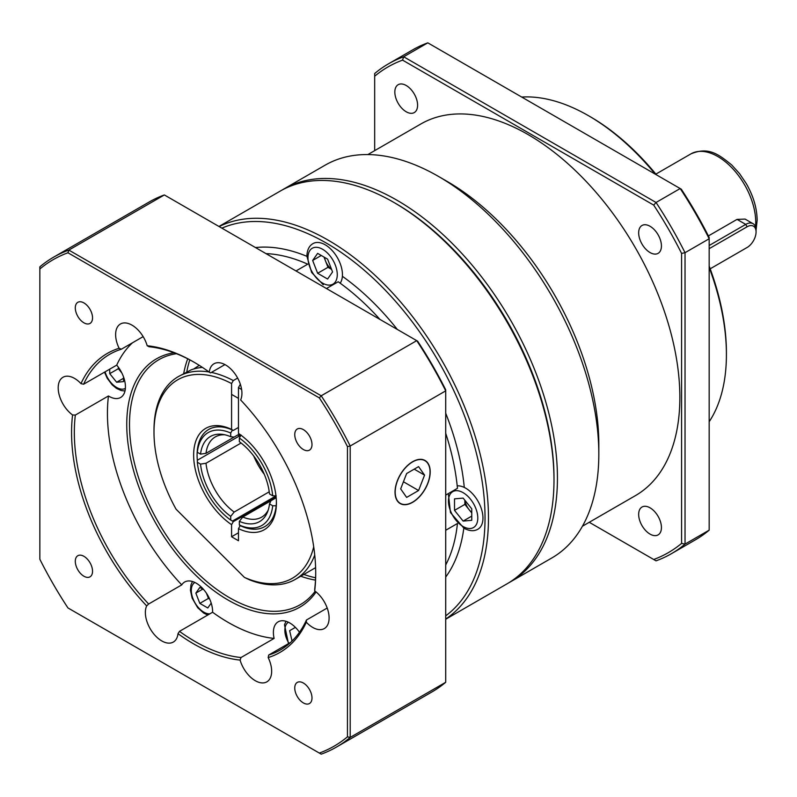 <?xml version="1.0" encoding="UTF-8"?>
<svg xmlns="http://www.w3.org/2000/svg" width="797" height="797" viewBox="0 0 797 797"><rect width="100%" height="100%" fill="white"/><g stroke="black" fill="none" stroke-linecap="round" stroke-linejoin="round"><path stroke-width="1.2" d="M650.053 226.278A16.089 9.295 -120 0 0 642.003 225.481A16.089 9.295 -120 0 0 639.533 238.373A16.089 9.295 -120 0 0 650.053 252.559A16.089 9.295 -120 0 0 658.093 253.356A16.089 9.295 -120 0 0 660.564 240.455A16.089 9.295 -120 0 0 650.053 226.278M406.211 85.498A16.089 9.295 -120 0 0 398.171 84.701A16.089 9.295 -120 0 0 395.701 97.603A16.089 9.295 -120 0 0 406.211 111.779A16.089 9.295 -120 0 0 414.261 112.576A16.089 9.295 -120 0 0 416.731 99.685A16.089 9.295 -120 0 0 406.211 85.498M650.053 507.828A16.089 9.295 -120 0 0 642.003 507.031A16.089 9.295 -120 0 0 639.533 519.933A16.089 9.295 -120 0 0 650.053 534.11A16.089 9.295 -120 0 0 658.093 534.907A16.089 9.295 -120 0 0 660.564 522.015A16.089 9.295 -120 0 0 650.053 507.828M553.995 479.027A224.326 129.512 -120 0 0 395.372 203.295L395.372 203.295A224.326 129.512 60 0 1 553.995 478.031L553.995 480.023A226.766 130.927 -120 0 0 393.648 202.299L393.648 202.299A226.766 130.927 -120 0 0 280.265 191.071L218.956 226.468M281.999 190.094A226.766 130.927 60 0 1 283.712 189.078A226.766 130.927 60 0 1 397.095 200.306A226.766 130.927 60 0 1 545.238 400.134A226.766 130.927 60 0 1 510.478 581.84A226.766 130.927 60 0 1 508.745 582.816M655.254 174.154A195.066 112.626 -120 0 0 588.485 115.695L590.198 116.691A192.625 111.211 60 0 1 590.208 116.691A192.625 111.211 60 0 1 656.529 174.892M709.171 266.068A192.625 111.211 60 0 1 726.416 352.613L726.416 354.605A195.066 112.626 -120 0 0 709.171 267.543M709.171 421.752A195.066 112.626 -120 0 0 726.416 354.605M590.208 116.691L588.485 115.695A195.066 112.626 -120 0 0 588.475 115.695A195.066 112.626 -120 0 0 521.706 97.055M283.712 189.078L325.096 165.188A226.766 130.927 60 0 1 438.48 176.416L447.097 181.397A214.572 123.884 60 0 1 598.826 444.188L598.826 454.141A226.766 130.927 60 0 1 551.853 557.95L510.478 581.84M367.865 154.568L420.846 123.983A214.572 123.884 60 0 1 528.132 134.603A214.572 123.884 60 0 1 668.304 323.692A214.572 123.884 60 0 1 635.418 495.634L582.438 526.219M447.097 181.397L438.48 176.416A226.766 130.927 60 0 1 598.826 454.141M671.283 553.766L695.412 539.828A282.845 163.305 -120 0 0 709.171 530.164L685.031 544.102A282.845 163.305 60 0 1 671.283 553.766A282.845 163.305 60 0 1 656.041 560.839L653.699 559.494A280.405 161.891 -120 0 0 681.584 543.395L681.584 253.406A280.405 161.891 -120 0 0 653.699 205.108L402.565 60.124A280.405 161.891 -120 0 0 374.68 76.223L374.68 150.633M681.584 253.406L685.031 252.699L709.171 238.761A282.845 163.305 -120 0 0 680.18 188.54L656.041 202.478A282.845 163.305 60 0 1 685.031 252.699L685.031 544.102L681.584 543.395M402.565 60.124L403.671 56.776L427.81 42.839A282.845 163.305 -120 0 0 412.577 49.922L388.438 63.86A282.845 163.305 60 0 1 403.671 56.776L656.041 202.478L653.699 205.108M374.68 76.223L374.68 73.523A282.845 163.305 60 0 1 388.438 63.86M589.252 522.284L653.699 559.494M427.81 42.839L681.286 189.188A280.405 161.891 60 0 1 709.171 237.476L709.171 530.164M264.305 474.325A46.326 26.749 60 0 1 253.745 456.033M241.083 443.012L205.995 463.266A46.326 26.749 -120 0 0 234.159 512.053L269.247 491.799M211.374 372.428A117.039 67.576 60 0 1 233.302 380.567L231.578 383.556L231.578 429.424L233.302 430.43A56.079 32.378 -120 0 0 208.704 429.463A56.079 32.378 60 0 1 232.435 430.031L230.712 433.03A53.648 30.973 -120 0 0 197.337 452.298L197.327 450.295A56.079 32.378 60 0 1 208.704 429.463A56.079 32.378 -120 0 0 197.327 460.258L197.337 462.25A53.648 30.973 -120 0 0 230.712 520.062L232.435 521.069A56.079 32.378 -120 0 0 233.302 521.666L231.578 524.655L231.578 536.77L238.472 540.745L238.472 528.64L240.196 525.641A56.079 32.378 -120 0 0 264.793 526.608A56.079 32.378 60 0 1 241.063 526.04L239.339 525.034L239.339 521.338L242.786 517.024A46.326 26.749 -120 0 0 261.635 517.163A46.326 26.749 -120 0 0 268.22 510.05M234.159 512.053L230.712 516.356L230.712 520.062M230.712 516.356A49.145 28.373 60 0 1 200.545 464.103L205.995 463.266M197.337 462.25L200.545 464.103M275.543 498.115L275.543 496.182L232.435 521.069M197.327 460.258L240.435 435.371L238.761 434.405M238.701 434.435A58.52 33.783 -120 0 0 238.891 436.258A58.52 33.783 -120 0 1 238.701 434.435M273.999 497.069A58.52 33.783 -120 0 0 275.493 498.145A58.52 33.783 -120 0 1 273.999 497.069M224.764 434.773A46.326 26.749 -120 0 0 215.31 436.915A46.326 26.749 -120 0 0 205.995 453.314L239.389 434.036L234.159 437.055L230.712 436.726A49.145 28.373 60 0 0 222.622 434.385A49.145 28.373 60 0 0 200.545 454.151L197.337 452.298M230.712 433.03L230.712 436.726M205.995 453.314L200.545 454.151M242.786 517.024L276.17 497.746M270.95 500.765L269.506 503.913A49.145 28.373 60 0 1 267.483 512.092A49.145 28.373 60 0 1 239.339 521.338M239.339 525.034A53.648 30.973 -120 0 0 272.713 505.766L276.17 505.776A56.079 32.378 60 0 1 264.793 526.608A56.079 32.378 -120 0 0 276.4 501.911M269.506 503.913L272.713 505.766M276.17 495.814L272.713 495.814A53.648 30.973 -120 0 0 239.339 438.001L241.063 435.003M272.713 495.814L269.506 493.961A49.145 28.373 60 0 0 239.339 441.707L239.339 438.001M708.384 235.932L737.046 219.384L745.085 219.085L753.035 223.678A14.635 8.448 -60 0 1 756.064 230.373L756.064 231.967A12.682 7.322 120 0 0 747.098 226.786L709.171 248.684M296.006 270.95L307.732 264.176A191.41 110.514 -120 0 0 265.959 253.605M445.722 564.953A191.41 110.514 -120 0 0 457.448 523.49L445.722 530.264M445.722 495.096L457.448 488.322A191.41 110.514 -120 0 0 445.722 433.329M445.722 615.852A224.326 129.512 -120 0 0 470.878 434.046A224.326 129.512 -120 0 0 326.401 243.115A224.326 129.512 -120 0 0 221.875 228.151M219.115 226.557A226.766 130.927 60 0 1 328.125 240.126A226.766 130.927 60 0 1 475.082 436.049A226.766 130.927 60 0 1 445.722 619.05M189.816 359.885A141.428 81.653 -120 0 0 186.807 371.741M395.372 203.295L393.648 202.299L395.372 203.295M445.722 619.229L507.031 583.832A226.766 130.927 -120 0 0 553.995 480.023M379.95 319.418A191.41 110.514 -120 0 0 338.187 281.759L326.461 288.534M303.856 574.438A141.428 81.653 -120 0 0 315.602 577.755M183.708 373.514A141.428 81.653 60 0 1 187.723 358.799M412.617 502.319A24.866 14.356 120 0 0 428.866 480.402A24.866 14.356 120 0 0 425.05 460.477A24.866 14.356 120 0 0 412.617 461.712A24.866 14.356 120 0 0 396.368 483.63A24.866 14.356 120 0 0 400.174 503.555A24.866 14.356 120 0 0 412.617 502.319M303.368 429.613A12.194 7.043 -120 0 0 297.271 429.015A12.194 7.043 -120 0 0 295.408 438.778A12.194 7.043 -120 0 0 303.368 449.528A12.194 7.043 -120 0 0 309.465 450.126A12.194 7.043 -120 0 0 311.338 440.362A12.194 7.043 -120 0 0 303.368 429.613M303.368 683.019A12.194 7.043 -120 0 0 297.271 682.411A12.194 7.043 -120 0 0 295.408 692.185A12.194 7.043 -120 0 0 303.368 702.924A12.194 7.043 -120 0 0 309.465 703.532A12.194 7.043 -120 0 0 311.338 693.759A12.194 7.043 -120 0 0 303.368 683.019M83.924 556.316A12.194 7.043 -120 0 0 77.827 555.718A12.194 7.043 -120 0 0 75.954 565.481A12.194 7.043 -120 0 0 83.924 576.231A12.194 7.043 -120 0 0 90.011 576.829A12.194 7.043 -120 0 0 91.884 567.066A12.194 7.043 -120 0 0 83.924 556.316M83.924 302.92A12.194 7.043 -120 0 0 77.827 302.312A12.194 7.043 -120 0 0 75.954 312.085A12.194 7.043 -120 0 0 83.924 322.825A12.194 7.043 -120 0 0 90.011 323.433A12.194 7.043 -120 0 0 91.884 313.659A12.194 7.043 -120 0 0 83.924 302.92M290.646 642.372L268.669 655.054A170.688 98.549 -120 0 0 280.365 649.944A170.688 98.549 -120 0 0 306.447 620.016L306.317 622.218A23.163 13.37 -120 0 0 312.723 627.428A23.163 13.37 -120 0 0 324.299 628.574A23.163 13.37 -120 0 0 328.205 611.289A23.163 13.37 -120 0 0 314.705 590.886L314.715 589.172A170.688 98.549 -120 0 0 315.712 572.595M306.447 620.016L327.198 608.031M241.013 657.525L274.118 638.417A170.688 98.549 60 0 1 212.59 612.245L179.484 631.354A170.688 98.549 -120 0 0 195.026 641.485A170.688 98.549 -120 0 0 241.013 657.525L240.096 660.095A23.163 13.37 -120 0 0 255.279 680.698A23.163 13.37 -120 0 0 266.865 681.843A23.163 13.37 -120 0 0 268.181 657.585L268.669 655.054M274.118 638.417A23.163 13.37 60 0 1 278.183 621.819A23.163 13.37 60 0 1 289.769 622.965A23.163 13.37 60 0 1 299.473 632.25M143.151 336.623L121.383 349.196A170.688 98.549 -120 0 0 109.687 354.306A170.688 98.549 -120 0 0 83.605 384.234L116.711 365.126A23.163 13.37 60 0 1 120.636 397.484A23.163 13.37 60 0 1 109.05 396.338A23.163 13.37 60 0 1 108.442 395.97L75.336 415.078A170.688 98.549 -120 0 0 148.64 604.006L146.668 605.899A23.163 13.37 -120 0 0 161.741 640.908A23.163 13.37 -120 0 0 173.318 642.063A23.163 13.37 -120 0 0 178 633.675L179.484 631.354M148.64 604.006L181.746 584.888A23.163 13.37 60 0 1 184.635 582.029A23.163 13.37 60 0 1 196.221 583.175A23.163 13.37 60 0 1 212.59 612.245M83.605 384.234L80.975 383.626A23.163 13.37 -120 0 0 74.569 378.416A23.163 13.37 -120 0 0 62.983 377.27A23.163 13.37 -120 0 0 59.088 394.555A23.163 13.37 -120 0 0 72.577 414.958L75.336 415.078M194.338 362.366A170.688 98.549 -120 0 0 149.039 346.725L147.196 345.749A23.163 13.37 -120 0 0 132.003 325.146A23.163 13.37 -120 0 0 120.427 324A23.163 13.37 -120 0 0 119.102 348.259L121.383 349.196M224.943 364.588L210.567 372.896L209.292 372.159A23.163 13.37 -120 0 1 213.975 363.781A23.163 13.37 -120 0 1 225.551 364.926A23.163 13.37 -120 0 1 240.624 399.945A172.63 99.675 60 0 1 315.712 573.402A172.63 99.675 60 0 1 314.705 590.886M316.11 591.972A143.37 82.778 60 0 1 228.131 600.081A143.37 82.778 60 0 1 130.738 459.281A143.37 82.778 60 0 1 174.045 352.772M176.466 353.699A141.428 81.653 -120 0 0 158.792 359.736A141.428 81.653 -120 0 0 137.114 473.069A141.428 81.653 -120 0 0 229.506 597.69A141.428 81.653 -120 0 0 300.22 604.694A141.428 81.653 -120 0 0 315.184 591.235M240.096 660.095A172.63 99.675 60 0 1 193.641 643.876A172.63 99.675 60 0 1 178 633.675M347.442 736.846L347.442 446.579A280.893 162.18 -120 0 0 319.338 397.902L67.954 252.769A280.893 162.18 -120 0 0 39.85 268.988L39.85 559.265A280.893 162.18 -120 0 0 67.954 607.942L319.338 753.075A280.893 162.18 -120 0 0 347.442 736.846L350.202 737.414A282.845 163.305 60 0 1 336.444 747.078A282.845 163.305 60 0 1 321.211 754.161L319.338 753.075M306.317 622.218A172.63 99.675 60 0 1 268.181 657.585M146.668 605.899A172.63 99.675 60 0 1 72.577 414.958M80.975 383.626A172.63 99.675 60 0 1 119.102 348.259M147.196 345.749A172.63 99.675 60 0 1 193.651 361.968A172.63 99.675 60 0 1 209.292 372.159M181.746 584.888A170.688 98.549 60 0 1 108.442 395.97M116.711 365.126A170.688 98.549 60 0 1 132.511 342.77M39.85 268.988L39.85 266.836A282.845 163.305 60 0 1 53.598 257.172A282.845 163.305 60 0 1 68.841 250.089L321.211 395.79A282.845 163.305 60 0 1 350.202 446.011L350.202 737.414L445.722 682.272L445.722 390.859L350.202 446.011L347.442 446.579M319.338 397.902L321.211 395.79L416.721 340.648L417.618 341.156A280.893 162.18 60 0 1 445.722 389.843L445.722 390.859A282.845 163.305 -120 0 0 416.721 340.648L164.361 194.946L68.841 250.089L67.954 252.769M164.361 194.946A282.845 163.305 -120 0 0 149.119 202.03L53.598 257.172M336.444 747.078L431.964 691.935A282.845 163.305 -120 0 0 445.722 682.272M315.492 580.106A141.428 81.653 60 0 1 300.748 576.231M471.754 512.371A12.194 7.043 60 0 1 469.164 509.751A12.194 7.043 60 0 1 464.98 500.396M471.754 512.969L464.86 504.391L464.86 500.237M454.509 498.862L463.127 498.095L471.754 508.825L471.754 520.311L463.127 521.089L454.509 510.359L454.509 498.862M471.754 516.107L463.127 521.089M464.86 504.391L454.509 510.359M233.302 380.567L237.636 378.057M233.302 430.43L238.472 427.441M314.735 555.041A117.039 67.576 60 0 1 295.269 579.399A117.039 67.576 60 0 1 249.63 579.867L244.44 577.407A114.599 66.161 -120 0 0 313.709 546.822M241.64 389.594A114.599 66.161 -120 0 0 238.472 387.531L238.472 433.409A58.52 33.783 60 0 1 276.41 502.917A58.52 33.783 60 0 1 238.472 528.64M238.472 387.531L240.196 384.543M231.578 524.655A58.52 33.783 60 0 1 193.641 455.137A58.52 33.783 60 0 1 231.578 429.424M231.578 383.556A114.599 66.161 -120 0 0 153.99 432.243A114.599 66.161 -120 0 0 176.077 509.213L244.44 577.407M202.408 367.387A117.039 67.576 -120 0 0 190.921 369.947L178.229 376.672A117.039 67.576 60 0 1 209.063 371.99M193.512 369.081L199.28 365.365M153.99 432.243L153.99 430.25A117.039 67.576 60 0 1 178.229 376.672M275.403 498.195L274.676 497.766A56.079 32.378 60 0 1 273.819 497.179M238.711 436.367A56.079 32.378 60 0 1 238.572 434.504M274.676 497.766L233.302 521.666M238.472 532.785L231.578 536.77M292.041 641.037L289.66 630.676L295.288 627.428L296.374 628.385M293.137 639.931L291.722 640.748M295.288 627.428L289.66 630.676M209.701 599.125L208.445 598.398L206.423 593.187A9.753 5.629 -120 0 0 206.453 593.267A9.753 5.629 -120 0 0 209.033 597.71M211.205 603.11L207.788 607.972L199.828 603.379L195.843 593.117L199.828 587.449L203.873 589.78M202.737 589.132L195.843 593.117M208.445 598.398L199.828 603.379M119.251 368.513A9.753 5.629 -120 0 0 119.281 368.603A9.753 5.629 -120 0 0 121.811 372.966L118.364 368.682L118.364 367.238M123.535 376.951L123.535 381.624L116.641 382.241L109.737 373.654L109.737 369.141M123.535 378.256L116.641 382.241M118.364 368.682L109.737 373.654M421.324 459.56A24.637 14.226 120 0 0 397.524 480.671A24.637 14.226 120 0 0 403.9 504.471A24.637 14.226 120 0 0 412.617 502.14A24.637 14.226 120 0 0 430.041 471.954A24.637 14.226 120 0 0 421.324 459.56M418.584 466.624L406.639 473.518L400.672 488.91L406.639 497.408L418.584 490.514L424.562 475.122L418.584 466.624M414.211 469.144L424.562 475.122M403.441 481.767L418.584 490.514M709.171 245.506L745.723 224.395A14.635 8.448 -60 0 1 753.035 223.678M710.187 268.808L745.723 248.285A14.635 8.448 -60 0 1 745.723 248.285L747.098 247.488A12.682 7.322 120 0 0 756.064 231.967M331.502 269.197A12.194 7.043 60 0 1 325.495 260.898A12.194 7.043 60 0 1 324.509 257.341M331.572 269.386L327.975 267.314L324 257.052M317.634 273.281L312.653 260.46L317.634 253.376L327.587 259.125L332.568 271.956L327.587 279.03L317.634 273.281L327.975 267.314M321.281 255.478L312.653 260.46M755.496 226.806A53.648 30.973 -120 0 0 755.725 222.204A53.648 30.973 -120 0 0 732.304 168.227A53.648 30.973 -120 0 0 690.969 153.851C708.682 146.449 718.655 154.429 731.666 164.919L739.536 173.607L746.301 183.619C753.364 195.992 756.981 208.186 757.15 220.221L756.064 230.094M342.571 276.429A196.281 113.323 60 0 1 397.314 329.44M445.722 413.274A196.281 113.323 60 0 1 464.252 487.196M255.488 247.558A196.281 113.323 60 0 1 306.885 256.325M463.824 528.152A196.281 113.323 60 0 1 445.722 577.038M463.127 526.518A20.722 11.965 -120 0 0 477.792 518.05A20.722 11.965 -120 0 0 463.127 492.666A20.722 11.965 -120 0 0 448.472 501.134A20.722 11.965 -120 0 0 463.127 526.518M457.199 485.871A24.388 14.077 60 0 1 465.717 488.192A24.388 14.077 60 0 1 481.647 509.672A24.388 14.077 60 0 1 477.911 529.218C474.026 531.469 469.353 531.121 463.894 528.192L450.454 512.541L448.342 493.582M288.414 622.248A17.673 10.202 -120 0 0 285.276 626.791A17.673 10.202 -120 0 0 288.952 643.338M194.867 582.458A17.673 10.202 -120 0 0 193.86 600.699A17.673 10.202 -120 0 0 209.83 613.839M105.074 371.84A17.673 10.202 -120 0 0 105.812 374.012A17.673 10.202 -120 0 0 125.378 388.408M747.098 226.786L745.723 224.395L737.046 219.384M337.27 274.666A20.722 11.965 -120 0 0 322.616 249.282A20.722 11.965 -120 0 0 307.961 257.74A20.722 11.965 -120 0 0 322.616 283.124A20.722 11.965 -120 0 0 337.27 274.666M323.263 284.738L311.637 272.464L306.885 256.245C307.064 250.079 309.106 245.855 313.012 243.593A24.388 14.077 60 0 1 331.801 250.128A24.388 14.077 60 0 1 342.441 274.666A24.388 14.077 60 0 1 340.189 283.204M655.881 174.105L690.969 153.851M295.269 579.399L315.612 567.643M231.578 394.385L238.472 398.37M286.013 621.301L284.489 624.758L288.474 643.617M207.768 615.035L203.653 613.062L197.696 607.703L192.137 598.109L190.443 590.298L190.971 584.868L192.466 581.511M104.517 372.159L107.216 378.246L112.128 384.812L116.482 388.388L121.254 390.56L124.99 390.968M747.098 247.488L745.723 248.285"/></g></svg>
